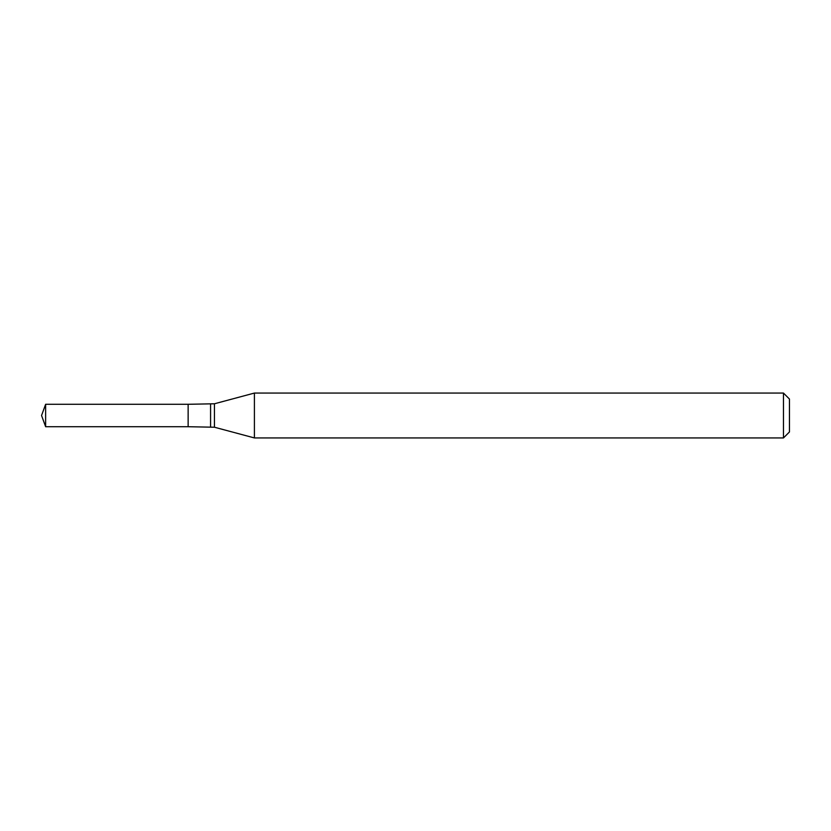 <?xml version="1.0" encoding="UTF-8"?>
<svg xmlns="http://www.w3.org/2000/svg" width="831" height="831" viewBox="0 0 831 831"><rect width="100%" height="100%" fill="white"/><g stroke="black" fill="none" stroke-linecap="round" stroke-linejoin="round"><path stroke-width="1.25" d="M254.411 393.063L254.411 437.937L783.467 437.937L783.467 393.063L254.411 393.063L214.45 403.773L214.45 427.227L254.411 437.937M783.467 393.063L789.45 399.046L789.45 431.954L783.467 437.937M214.45 427.227L188.138 426.719L188.138 404.281L45.632 404.281L45.632 426.719L41.55 415.5L45.632 404.281M45.632 426.719L188.138 426.719L188.138 404.281L214.45 403.773M210.575 426.719L210.575 404.281"/></g></svg>
